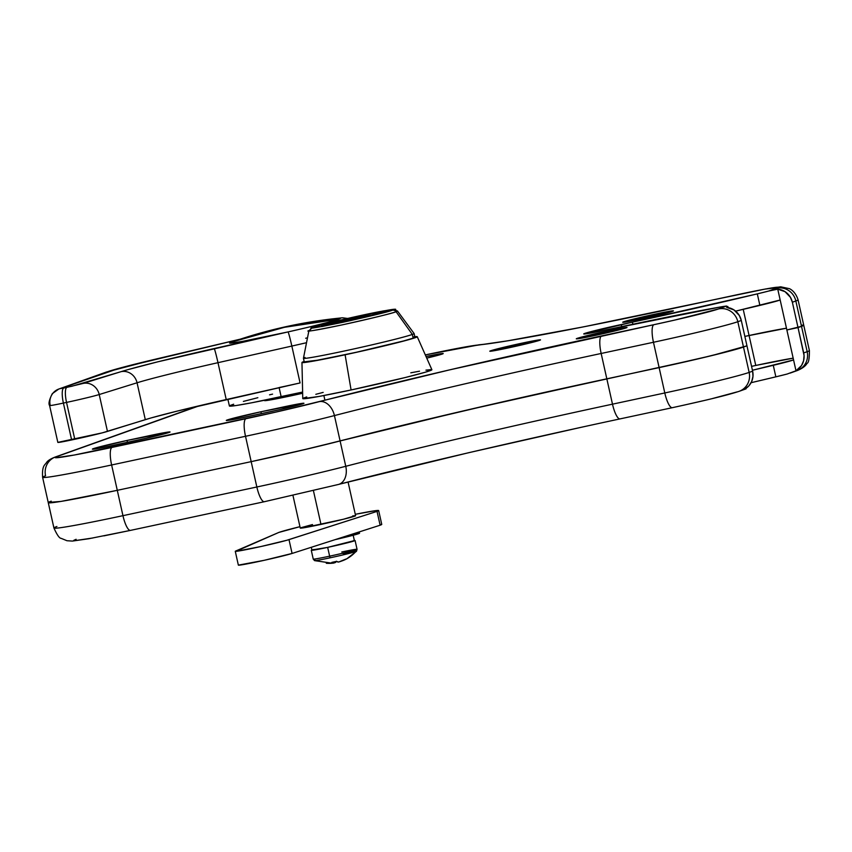 <?xml version="1.0" encoding="UTF-8"?>
<svg xmlns="http://www.w3.org/2000/svg" width="852" height="852" viewBox="0 0 852 852"><rect width="100%" height="100%" fill="white"/><g stroke="black" fill="none" stroke-linecap="round" stroke-linejoin="round"><path stroke-width="1.28" d="M608.04 330.864A25.986 0.863 167.4 0 1 627.008 327.509A25.986 0.863 167.4 0 1 595.271 335.422L576.527 338.872L588.807 335.251L626.976 327.541L595.271 335.422A25.986 0.863 167.4 0 1 576.314 338.84A25.986 0.863 167.4 0 1 608.04 330.864L608.04 330.864M654.453 314.292A25.986 0.863 167.4 0 1 673.431 310.927A25.986 0.863 167.4 0 1 641.694 318.85L622.95 322.301L635.23 318.669L659.128 313.302L673.399 310.969L641.694 318.85A25.986 0.863 167.4 0 1 622.727 322.258A25.986 0.863 167.4 0 1 654.453 314.292L654.453 314.292M521.541 343.26A25.986 0.863 167.4 0 1 540.519 339.895A25.986 0.863 167.4 0 1 508.772 347.818L490.038 351.269L498.292 348.638L526.206 342.28L540.477 339.937L508.772 347.818A25.986 0.863 167.4 0 1 489.815 351.237A25.986 0.863 167.4 0 1 521.541 343.26L521.541 343.26M265.611 400.025L264.557 400.493L266.42 400.546L273.247 399.418L302.652 393.251A35.443 1.171 167.4 0 1 290.383 395.956A35.443 1.171 167.4 0 1 264.503 400.589A35.443 1.171 167.4 0 1 264.695 400.397M727.576 306.954L726.681 307.402L727.576 306.954M726.628 306.06L720.76 306.922A38.276 1.267 167.4 0 1 726.628 306.06L718.587 308.925L726.628 306.06M617.317 327.551A189.016 6.262 167.4 0 1 720.76 306.922L606.166 329.937A30.715 1.022 167.4 0 1 583.726 333.952A30.715 1.022 167.4 0 1 621.246 324.548L621.704 326.614L621.246 324.548L632.408 322.162L632.876 324.25L632.408 322.162L757.311 293.876A189.016 6.262 167.4 0 1 632.408 322.162L584.696 333.462L591.32 332.94L617.317 327.551M738.631 294.43A54.336 1.8 167.4 0 1 776.619 288.2L768.579 291.075L777.748 289.158L786.865 329.969L798.026 327.583L786.865 329.969L780.176 300.01L735.638 311.14A189.016 6.262 -12.6 0 0 759.888 305.399L757.311 293.876L759.888 305.399A38.276 1.267 -12.6 0 0 780.176 300.01L777.748 289.158L768.579 291.075A38.276 1.267 167.4 0 1 757.311 293.876L768.579 291.075L778.238 287.486L764.904 289.126L583.482 326.87L507.515 340.853L464.404 347.105L425.318 354.911A77.969 2.588 167.4 0 1 477.738 345.049A16.539 15.964 -95.5 0 1 479.91 344.709A16.539 15.964 84.5 0 0 477.738 345.049A300.053 9.947 -12.6 0 0 686.339 305.634L738.631 294.43A16.539 4.281 -102.1 0 1 738.78 294.387L686.478 305.591A16.539 4.281 77.9 0 0 686.339 305.634M426.032 356.509A28.35 0.937 167.4 0 1 443.21 353.559A28.35 0.937 167.4 0 1 426.745 358.128L443.168 353.633L426.032 356.509M260.925 411.772L261.351 413.678L260.925 411.772L283.247 406.99A28.35 0.937 167.4 0 1 303.951 403.294A28.35 0.937 167.4 0 1 269.317 411.963L247.005 416.745A28.35 0.937 167.4 0 1 226.291 420.451A28.35 0.937 167.4 0 1 260.925 411.772L303.898 403.369L280.095 409.588L237.282 418.758L226.557 420.515L229.06 419.408L260.925 411.772M283.641 408.768L283.247 406.99L283.641 408.768M127.033 440.463L127.459 442.358L127.033 440.463L149.345 435.681A28.35 0.937 167.4 0 1 170.049 431.975A28.35 0.937 167.4 0 1 135.415 440.654L113.103 445.436A28.35 0.937 167.4 0 1 92.399 449.132A28.35 0.937 167.4 0 1 127.033 440.463L170.006 432.049L146.193 438.269L103.39 447.438L93.933 449.1L92.442 449.057L95.158 448.088L127.033 440.463M149.739 437.449L149.345 435.681L149.739 437.449M199.475 405.722L57.585 456.331L55.263 457.364L55.859 457.748L74.39 455.011L275.611 412.155L450.037 369.779L674.571 320.118L718.587 308.925A16.539 15.964 70.3 0 1 737.821 321.715A70.876 2.354 167.4 0 1 653.463 342.27L659.128 367.617L711.569 355.657L746.959 345.816L743.487 347.062L737.821 321.715L741.293 320.469L746.959 345.816L741.293 320.469L739.366 315.56L733.966 309.904L726.681 307.402A16.539 15.964 -109.7 0 1 741.293 320.469L737.821 321.715A16.539 15.964 -109.7 0 0 718.587 308.925A54.336 1.8 167.4 0 1 653.921 324.687A16.539 4.281 77.9 0 0 653.463 342.27L659.128 367.617L606.826 378.82L659.128 367.617A70.876 2.354 -12.6 0 0 743.487 347.062L737.821 321.715A70.876 2.354 -12.6 0 1 653.463 342.27A16.539 4.281 -102.1 0 1 653.921 324.687L601.618 335.89A16.539 4.281 77.9 0 0 601.161 353.473L606.826 378.82A283.524 9.404 -12.6 0 0 340.097 440.942L463.605 410.834L606.826 378.82L601.161 353.473L653.463 342.27L601.161 353.473A16.539 4.281 -102.1 0 1 601.618 335.89A300.053 9.947 -12.6 0 0 319.319 401.633A16.539 11.683 75.5 0 1 334.431 415.584A94.508 3.131 167.4 0 1 245.514 436.288L251.18 461.646L298.924 450.974L340.097 440.942L334.431 415.584A283.524 9.404 167.4 0 1 601.161 353.473A283.524 9.404 167.4 0 0 334.431 415.584A16.539 11.683 -104.5 0 0 319.319 401.633A77.969 2.588 167.4 0 1 245.972 418.715A16.539 4.281 77.9 0 0 245.514 436.288L251.18 461.646L117.288 490.326L251.18 461.646A94.508 3.131 -12.6 0 0 340.097 440.942L334.431 415.584A94.508 3.131 -12.6 0 1 245.514 436.288A16.539 4.281 -102.1 0 1 245.972 418.715L112.081 447.396A16.539 4.281 77.9 0 0 111.623 464.979A94.508 3.131 167.4 0 1 42.6 477.301A94.508 3.131 167.4 0 1 45.561 475.81A16.539 15.964 70.3 0 1 55.625 456.885A16.539 15.964 70.3 0 1 57.585 456.331A16.539 15.964 -109.7 0 0 55.465 456.949M803.074 325.049L803.617 325.4L801.508 326.337A70.876 2.354 -12.6 0 0 803.734 325.219A70.876 2.354 167.4 0 1 801.508 326.337L807.174 351.684L803.692 352.93L798.026 327.583L801.508 326.337L807.174 351.684L803.692 352.93A16.539 15.964 70.3 0 1 795.992 370.78L786.865 329.969L798.026 327.583L804.064 355.54L803.596 360.758L801.54 365.529L795.992 370.78L787.131 374.039L775.852 376.84L773.275 365.316L775.852 376.84L751.102 382.697A189.016 6.262 -12.6 0 0 775.852 376.84A38.276 1.267 -12.6 0 0 787.131 374.039L795.992 370.78L786.865 329.969L801.508 326.337L795.843 300.99A16.539 15.964 -109.7 0 0 776.619 288.2A16.539 15.964 70.3 0 1 795.843 300.99A70.876 2.354 -12.6 0 0 798.047 299.829A70.876 2.354 167.4 0 1 795.843 300.99L792.36 302.226L795.843 300.99L801.508 326.337L798.026 327.583L792.36 302.226A16.539 15.964 70.3 0 0 777.748 289.158L785.033 291.672L790.432 297.327L792.36 302.226L798.026 327.583L803.617 325.4L801.807 325.102M51.237 501.157A94.508 3.131 167.4 0 0 48.266 502.648A94.508 3.131 167.4 0 0 117.288 490.326L251.18 461.646L256.846 486.993L122.954 515.673L117.288 490.326L251.18 461.646L256.846 486.993L122.954 515.673A94.508 3.131 167.4 0 1 53.953 528.048A94.508 3.131 -12.6 0 0 122.954 515.673L117.288 490.326L60.961 501.423L48.415 502.403L60.961 501.423L117.288 490.326L111.623 464.979L245.514 436.288L111.623 464.979A16.539 4.281 -102.1 0 1 112.081 447.396A77.969 2.588 167.4 0 1 57.585 456.331L196.844 406.596A16.539 15.964 -109.7 0 0 194.884 407.149L55.625 456.885C51.141 458.536 48.138 460.368 46.604 462.38C45.188 465.075 41.865 464.979 42.6 477.301L48.266 502.648A94.508 3.131 -12.6 0 0 117.288 490.326L111.623 464.979A94.508 3.131 -12.6 0 1 42.621 477.344M744.861 336.402L786.481 328.212A59.065 1.96 -12.6 0 0 749.068 335.496L743.221 309.351L749.068 335.496L744.861 336.402L786.481 328.212A59.065 1.96 167.4 0 0 749.068 335.496L755.767 365.455L751.56 366.36L755.767 365.455L749.068 335.496L744.861 336.402M194.725 407.203A16.539 15.964 70.3 0 1 196.844 406.596M686.627 305.57A16.539 4.281 77.9 0 0 686.478 305.591C587.443 326.87 504.288 342.504 479.74 344.719L425.318 354.901M745.851 388.736L744.925 389.013L745.851 388.736M773.275 365.316A189.016 6.262 167.4 0 1 752.423 370.258L793.563 359.927A38.276 1.267 167.4 0 1 773.275 365.316M739.248 391.27A16.539 15.964 -109.7 0 0 749.153 372.409A70.876 2.354 167.4 0 1 664.794 392.964L612.492 404.167A283.524 9.404 -12.6 0 0 345.763 466.289A94.508 3.131 167.4 0 1 256.846 486.993A94.508 3.131 -12.6 0 0 345.763 466.289L340.097 440.942A94.508 3.131 167.4 0 1 251.18 461.646L310.32 448.29L397.075 426.671L499.048 402.666L699.258 358.607L731.73 350.534L746.959 345.816L752.635 371.163L749.153 372.409L743.487 347.062A70.876 2.354 167.4 0 1 659.128 367.617L664.794 392.964L612.492 404.167A283.524 9.404 -12.6 0 0 345.763 466.289L340.097 440.942A283.524 9.404 167.4 0 1 606.826 378.82L612.492 404.167L606.826 378.82L659.128 367.617L664.794 392.964A70.876 2.354 -12.6 0 0 749.153 372.409L743.487 347.062L746.959 345.816L752.635 371.163L749.153 372.409A16.539 15.964 70.3 0 1 739.089 391.334A16.539 15.964 70.3 0 1 739.078 391.334M76.126 539.295L73.804 540.328L74.401 540.711L92.932 537.963M103.891 535.876L130.622 530.359A16.539 4.281 77.9 0 1 130.473 530.391L264.376 501.711A16.539 4.281 -102.1 0 1 256.846 486.993A16.539 4.281 77.9 0 0 264.365 501.711A16.539 4.281 -102.1 0 0 264.514 501.668L337.871 484.586A16.539 11.683 -104.5 0 0 338.457 484.458A16.539 11.683 75.5 0 1 337.871 484.586M338.926 484.319L468.579 452.731L582.534 427.001M682.729 405.414L703.23 400.738M712.666 398.48L737.129 391.888M744.925 389.013L748.919 385.818L751.688 381.472L752.976 376.414L752.635 371.163A16.539 15.964 -109.7 0 1 744.925 389.013M738.78 294.387L765.746 288.945L780.73 286.815L789.314 288.647C789.314 288.604 795.31 290.83 798.068 299.872L809.4 350.566C809.432 358.628 808.644 362.888 807.057 363.335C805.555 366.094 802.243 368.522 797.121 370.609A16.539 15.964 -109.7 0 0 807.174 351.684A70.876 2.354 -12.6 0 0 809.4 350.566A70.876 2.354 167.4 0 1 807.174 351.684A16.539 15.964 70.3 0 1 797.28 370.545A16.539 15.964 70.3 0 1 795.161 371.163M793.169 358.17A59.065 1.96 -12.6 0 0 755.767 365.455L793.169 358.17M746.011 388.863L746.128 388.267M672.462 407.65A16.539 4.281 -102.1 0 1 672.313 407.693A16.539 4.281 -102.1 0 1 664.794 392.964A16.539 4.281 77.9 0 0 672.303 407.693M620 418.896A16.539 4.281 -102.1 0 1 612.492 404.167A16.539 4.281 77.9 0 0 620.022 418.896A16.539 4.281 77.9 0 0 620.16 418.854M345.763 466.289A16.539 11.683 75.5 0 1 338.457 484.458A16.539 11.683 -104.5 0 0 345.763 466.289M130.463 530.402A16.539 4.281 -102.1 0 1 122.954 515.673A16.539 4.281 77.9 0 0 130.473 530.391L88.725 538.752L72.314 541.084L66.946 540.722L61.142 538.347C59.438 538.368 57.031 534.918 53.932 528.006A94.508 3.131 167.4 0 1 56.903 526.504M797.121 370.609L790.113 373.112M302.822 398.661L319.106 396.436L351.088 389.971A66.158 2.194 -12.6 0 0 431.889 369.725L417.246 336.71A59.065 1.96 167.4 0 1 345.103 354.783L351.088 389.971L405.328 377.511L425.446 372.175L431.847 369.683M414.828 336.7A59.065 1.96 167.4 0 1 417.246 336.71M414.051 336.785L417.15 336.87L405.595 340.544L356.264 352.355L309.894 361.717L302.513 362.632L304.153 361.44A59.065 1.96 167.4 0 0 301.959 362.473A59.065 1.96 167.4 0 0 345.103 354.783L351.088 389.971A66.158 2.194 -12.6 0 1 302.769 398.587L301.959 362.473M431.282 369.587L425.947 370.141M419.535 371.195L410.792 372.803M323.174 392.389L315.826 394.316M306.741 396.925L303.557 398.065M381.27 524.268L380.12 525.215L377.031 511.392L288.998 539.625L292.087 553.449L380.12 525.215L292.087 553.449A28.35 0.937 -12.6 0 1 261.415 560.925A28.35 0.937 -12.6 0 1 238.358 565.132L264.12 560.328L292.087 553.449L288.998 539.625A28.35 0.937 167.4 0 1 258.316 547.101A28.35 0.937 167.4 0 1 235.269 551.297A28.35 0.937 167.4 0 1 235.653 551.052L278.838 532.425A51.983 1.725 167.4 0 1 299.947 526.674L278.838 532.425L235.844 551.361L261.031 546.505L286.836 540.264L377.031 511.392L380.12 525.215A51.983 1.725 -12.6 0 0 381.749 524.395L378.661 510.561A51.983 1.725 167.4 0 1 377.031 511.392L378.576 510.699L375.849 510.625L355.284 514.31A51.983 1.725 167.4 0 1 378.661 510.561M302.993 527.91L343.612 519.209A28.585 0.948 167.4 0 1 302.993 527.91M105.68 372.292A14.175 13.685 70.3 0 1 107.501 371.76A80.333 2.662 167.4 0 1 156.512 358.937L240.243 339.181L119.429 368.202L60.492 388.555L71.898 386.244L127.683 369.704L157.865 361.802L288.04 331.918L242.287 341.428L231.105 343.111L229.848 342.951L231.616 342.11A472.53 456.182 70.3 0 1 284.43 327.306A472.53 456.182 70.3 0 1 338.734 319.159L284.43 327.306L231.616 342.11C221.232 345.624 252.149 340.044 288.04 331.918C313.909 326.039 330.81 321.79 338.734 319.159C331.002 321.907 303.61 328.446 288.04 331.918A14.175 0.628 77.3 0 1 291.842 346.061L306.528 342.706A70.876 2.354 167.4 0 1 291.842 346.061L300.085 382.942L289.51 385.285M227.867 399.194L229.401 406.01A70.876 2.354 -12.6 0 0 281.16 396.766L279.126 387.649L281.16 396.766A70.876 2.354 -12.6 0 0 302.62 392.048L251.66 402.794L235.77 405.584L229.507 405.829M57.872 442.369L102.176 432.88L151.006 417.959L177.259 411.09L300.085 382.942L226.227 399.556A94.508 3.131 -12.6 0 0 145.298 419.653L107.459 431.41L99.215 394.54A28.35 0.937 167.4 0 1 66.541 402.41L74.784 439.281L71.643 439.952L63.399 403.081A18.904 0.628 167.4 0 1 49.597 405.541A18.904 0.628 167.4 0 1 50.193 405.243A14.175 13.685 70.3 0 1 60.492 388.555L107.501 371.76A14.175 13.685 -109.7 0 0 105.818 372.239L156.342 358.969A14.175 4.761 76.7 0 1 156.512 358.937M105.818 372.239L58.809 389.023L52.313 393.656C49.203 399.833 48.298 403.795 49.597 405.541L57.84 442.412A18.904 0.628 -12.6 0 0 71.643 439.952L63.399 403.081L66.541 402.41L74.784 439.281A28.35 0.937 -12.6 0 0 107.459 431.41L99.215 394.54L137.055 382.782L145.298 419.653L137.055 382.782A94.508 3.131 167.4 0 1 217.984 362.686L226.227 399.556L217.984 362.686L291.842 346.061L300.085 382.942A70.876 2.354 167.4 0 1 279.105 387.543M305.676 338.244A70.876 2.354 167.4 0 1 307.497 337.85M338.734 319.159A56.701 1.885 -12.6 0 0 338.276 318.233C301.874 322.045 266.399 329.969 231.85 342.025M230.242 405.435L233.65 404.21M243.374 401.42L257.858 397.692M269.551 394.838L272.576 394.125M49.608 405.552A18.904 0.628 -12.6 0 0 63.399 403.081A14.175 3.664 -102.1 0 1 63.793 388.011L60.492 388.555A14.175 13.685 -109.7 0 0 58.681 389.076M66.935 387.34L63.793 388.011A14.175 3.664 77.9 0 0 63.399 403.081L66.541 402.41A14.175 3.664 -102.1 0 1 66.935 387.34A14.175 3.664 77.9 0 0 66.541 402.41A28.35 0.937 -12.6 0 0 99.215 394.54A14.175 13.121 -107.3 0 0 83.272 383.4L66.935 387.34M217.984 362.686L291.842 346.061A14.175 0.628 -102.7 0 0 288.04 331.918L214.171 348.543A14.175 0.628 77.3 0 1 217.984 362.686A14.175 0.628 -102.7 0 0 214.171 348.543A108.683 3.6 -12.6 0 0 121.112 371.642A14.175 13.121 72.7 0 1 137.055 382.782A94.508 3.131 167.4 0 1 217.984 362.686M121.112 371.642L83.272 383.4A14.175 13.121 72.7 0 1 99.215 394.54L137.055 382.782A14.175 13.121 -107.3 0 0 121.112 371.642M314.516 560.584A21.534 0.714 -12.6 0 0 330.246 557.783A2.13 0.554 -102.1 0 1 329.639 556.164A22.45 0.745 167.4 0 1 313.27 559.04M342.994 553.544A21.534 0.714 167.4 0 1 356.519 551.244A21.534 0.714 167.4 0 1 355.87 551.542A21.534 0.714 167.4 0 1 330.246 557.783A21.534 0.714 167.4 0 1 314.548 560.627L313.248 559.093A22.45 0.745 -12.6 0 0 329.639 556.164L327.669 547.378A22.45 0.745 167.4 0 1 311.278 550.307A22.45 0.745 167.4 0 1 311.928 549.966M336.54 561.223L335.262 562.586L333.334 562.821M330.193 563.364L334.069 563.012L331.822 562.373L336.423 561.393L338.659 562.032L345.837 559.093A37.158 9.148 50.5 0 0 346.487 558.944A37.807 36.498 -109.7 0 0 355.87 551.542A37.807 36.498 70.3 0 1 346.487 558.944A37.158 9.148 50.5 0 0 347.03 558.667L340.789 561.33M326.295 563.278A37.722 36.423 70.3 0 0 334.069 563.012L333.846 562.022L334.069 563.012A37.722 9.755 77.9 0 1 331.822 562.373A37.158 32.653 -41.6 0 0 336.423 561.393A37.722 9.755 -102.1 0 0 338.659 562.032A37.722 36.423 70.3 0 0 345.837 559.093A37.158 9.148 50.5 0 0 346.487 558.944A37.158 9.148 50.5 0 0 346.839 558.784L356.519 551.244L357.052 549.295L355.092 540.509A22.45 0.745 167.4 0 1 327.669 547.378L311.981 549.955M332.131 563.247L333.1 563.14M332.291 563.225L314.548 560.627A21.534 0.714 167.4 0 1 315.197 560.254M334.005 562.746A37.722 36.423 -109.7 0 0 335.262 562.586L335.07 561.745L335.262 562.586A37.722 9.755 77.9 0 0 336.423 561.393M341.439 561.117A37.722 36.423 -109.7 0 0 346.604 558.901M353.878 540.541L350.662 541.968L327.669 547.378L329.639 556.164A22.45 0.745 -12.6 0 0 357.052 549.295M354.357 540.487A22.45 0.745 167.4 0 1 355.092 540.509M341.769 551.989A22.45 0.745 167.4 0 1 357.031 549.348A22.45 0.745 167.4 0 1 329.639 556.164A2.13 0.554 77.9 0 0 330.246 557.783A21.534 0.714 -12.6 0 0 355.87 551.542M313.696 549.465L311.981 550.126L315.112 549.838L327.85 547.314L354.315 540.626M311.331 547.282L311.97 550.147A21.737 0.724 -12.6 0 0 333.345 546.111A21.737 0.724 -12.6 0 0 354.4 540.669L353.058 534.673M359.256 533.171L335.145 539.635A28.35 0.937 -12.6 0 0 359.512 533.235L359.224 531.914M357.978 533.267L351.801 534.3M362.952 317.455L362.824 316.891L362.952 317.455L333.941 323.781L323.302 325.645L321.63 325.602L322.695 325.709L322.578 325.176A31.897 1.054 167.4 0 1 356.541 316.795A31.897 1.054 167.4 0 1 383.837 311.768A31.897 1.054 167.4 0 1 382.836 312.269A31.897 1.054 167.4 0 1 348.873 320.65A31.897 1.054 167.4 0 1 321.577 325.677A31.897 1.054 167.4 0 1 322.578 325.176L371.472 313.664L383.783 311.853L362.931 317.466M305.048 357.457A56.701 1.885 167.4 0 0 303.44 358.287A56.701 1.885 -12.6 0 0 351.567 349.437A56.701 1.885 -12.6 0 0 412.336 334.442A56.701 1.885 167.4 0 1 351.961 349.352A56.701 1.885 167.4 0 1 303.44 358.287L304.27 361.972A56.701 1.885 -12.6 0 0 352.792 353.037A56.701 1.885 -12.6 0 0 413.167 338.127A56.701 1.885 -12.6 0 0 414.945 337.232L414.125 333.547A56.701 1.885 167.4 0 1 412.336 334.442L413.167 338.127L412.336 334.442A56.701 1.885 -12.6 0 0 414.104 333.526L397.479 311.001A45.39 1.502 167.4 0 1 396.073 311.736L412.336 334.442L396.073 311.736L397.479 311.001C391.771 309.574 403.816 307.604 380.056 311.555C357.883 315.709 315.623 325.794 312.652 327.338A3.781 3.653 70.3 0 1 313.099 327.211C315.709 325.954 332.344 321.896 363.005 315.048C389.662 309.617 399.428 308.019 392.314 310.234A3.781 3.653 70.3 0 1 396.073 311.736A3.781 3.653 -109.7 0 0 392.314 310.234L393.241 309.478L383.272 310.948L355.082 316.774L325.496 323.739L311.853 327.764L322.131 326.497L350.332 320.671L392.314 310.234C389.694 311.491 373.059 315.549 342.408 322.397C315.741 327.828 305.974 329.426 313.099 327.211A3.781 3.653 -109.7 0 0 312.631 327.338L308.893 330.8A45.39 1.502 167.4 0 1 310.32 330.107A3.781 3.653 70.3 0 1 312.631 327.338M376.264 314.196L329.745 324.58A31.897 1.054 -12.6 0 1 375.966 314.25M310.32 330.107C302.609 332.514 313.185 330.778 342.046 324.9C375.231 317.487 393.241 313.099 396.073 311.736A45.39 1.502 167.4 0 1 347.414 323.739A45.39 1.502 167.4 0 1 308.893 330.8L303.44 358.255M414.413 337.104L413.167 338.127L403.763 340.906L356.392 352.249L318.275 360.108L304.356 361.823M345.933 321.289L359.917 318.169L345.933 321.289M595.867 335.294L595.846 335.219A23.622 0.788 167.4 0 1 578.593 338.297A23.622 0.788 167.4 0 1 607.455 331.077A23.622 0.788 167.4 0 1 624.708 327.988A23.622 0.788 167.4 0 1 595.846 335.219L595.867 335.294M607.455 331.077L624.495 327.935L613.333 331.236L578.636 338.244L607.455 331.077M642.291 318.723L642.27 318.637A23.622 0.788 167.4 0 1 625.017 321.726A23.622 0.788 167.4 0 1 653.878 314.495A23.622 0.788 167.4 0 1 671.131 311.417A23.622 0.788 167.4 0 1 642.27 318.637L642.291 318.723M653.878 314.495L670.907 311.353L663.41 313.749L638.031 319.532L625.059 321.662L653.878 314.495M509.379 347.691L509.358 347.605A23.622 0.788 167.4 0 1 492.105 350.694A23.622 0.788 167.4 0 1 520.966 343.462A23.622 0.788 167.4 0 1 538.219 340.385A23.622 0.788 167.4 0 1 509.358 347.605L509.379 347.691M520.966 343.462L537.995 340.331L530.487 342.717L505.119 348.5L492.137 350.63L520.966 343.462M290.436 395.946L290.191 394.806L290.436 395.946M355.444 515.662L343.409 519.251A28.35 0.937 -12.6 0 0 355.603 515.716L348.063 481.987M313.419 490.635L320.97 524.395L313.419 490.635M292.95 495.395L300.266 528.091A28.35 0.937 -12.6 0 0 303.237 527.857L300.341 527.995M354.464 515.705L352.622 515.961M312.801 526.099L312.45 524.566L301.15 527.644M727.842 306.464L728.098 307.583M324.91 400.184L323.877 395.541M194.895 407.149L198.569 405.935M48.266 502.648L53.932 528.006M746.022 388.853L739.089 391.334C724.977 395.967 699.63 401.697 672.313 407.693L620.022 418.896C521.126 440.047 409.482 466.044 338.404 484.468L264.376 501.711M238.358 565.132L235.269 551.297M347.616 318.446L342.44 317.785L335.944 318.488M240.339 339.149L156.342 358.969M313.248 559.093L311.278 550.307M345.848 321.31L360.013 318.147"/></g></svg>
